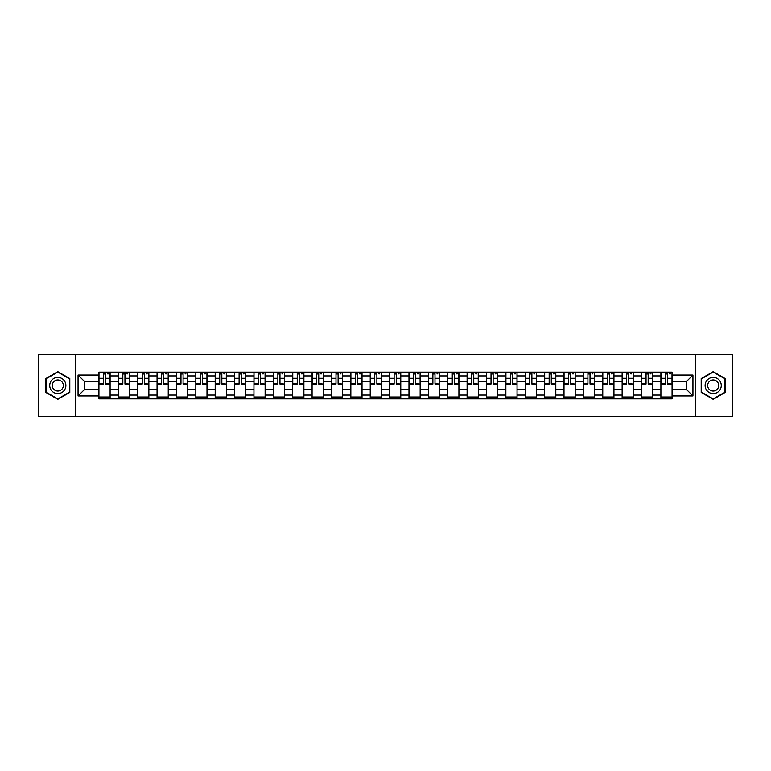 <?xml version="1.0" encoding="UTF-8"?>
<svg xmlns="http://www.w3.org/2000/svg" width="771" height="771" viewBox="0 0 771 771"><rect width="100%" height="100%" fill="white"/><g stroke="black" fill="none" stroke-linecap="round" stroke-linejoin="round"><path stroke-width="1.16" d="M695.432 416.552L732.45 416.552L732.45 354.448L38.55 354.448L38.55 416.552L695.432 416.552L695.432 354.448M118.3 398.858L118.3 375.94L110.099 375.94L110.099 398.858M110.099 375.94L110.099 372.142M118.3 375.94L118.3 372.142M129.48 372.142L129.48 398.858M137.681 398.858L137.681 372.142M148.861 372.142L148.861 398.858M157.053 398.858L157.053 372.142M168.232 372.142L168.232 398.858M176.434 398.858L176.434 372.142M187.613 372.142L187.613 398.858M195.815 398.858L195.815 372.142M206.994 372.142L206.994 398.858M215.196 398.858L215.196 372.142M226.375 372.142L226.375 398.858M234.567 398.858L234.567 372.142M245.747 372.142L245.747 398.858M253.948 398.858L253.948 372.142M265.128 372.142L265.128 398.858M273.329 398.858L273.329 372.142M284.509 372.142L284.509 398.858M292.71 398.858L292.71 372.142M303.89 372.142L303.89 398.858M312.082 398.858L312.082 372.142M323.261 372.142L323.261 398.858M331.463 398.858L331.463 372.142M342.642 372.142L342.642 398.858M350.844 398.858L350.844 372.142M362.023 372.142L362.023 398.858M370.225 398.858L370.225 372.142M381.404 372.142L381.404 398.858M389.596 398.858L389.596 372.142M400.775 372.142L400.775 398.858M408.977 398.858L408.977 372.142M420.156 372.142L420.156 398.858M428.358 398.858L428.358 372.142M439.537 372.142L439.537 398.858M447.739 398.858L447.739 372.142M458.918 372.142L458.918 398.858M467.11 398.858L467.11 372.142M478.29 372.142L478.29 398.858M486.491 398.858L486.491 372.142M497.671 372.142L497.671 398.858M505.872 398.858L505.872 372.142M517.052 372.142L517.052 398.858M525.253 398.858L525.253 372.142M536.433 372.142L536.433 398.858M544.625 398.858L544.625 372.142M555.804 372.142L555.804 398.858M564.006 398.858L564.006 372.142M575.185 372.142L575.185 398.858M583.387 398.858L583.387 372.142M594.566 372.142L594.566 398.858M602.768 398.858L602.768 372.142M613.947 372.142L613.947 398.858M622.139 398.858L622.139 372.142M633.319 372.142L633.319 398.858M641.52 398.858L641.52 372.142M652.7 372.142L652.7 398.858M660.901 398.858L660.901 372.142M660.901 389.355L652.7 389.355M641.52 389.355L633.319 389.355M622.139 389.355L613.947 389.355M602.768 389.355L594.566 389.355M583.387 389.355L575.185 389.355M564.006 389.355L555.804 389.355M544.625 389.355L536.433 389.355M525.253 389.355L517.052 389.355M505.872 389.355L497.671 389.355M486.491 389.355L478.29 389.355M467.11 389.355L458.918 389.355M447.739 389.355L439.537 389.355M428.358 389.355L420.156 389.355M408.977 389.355L400.775 389.355M389.596 389.355L381.404 389.355M370.225 389.355L362.023 389.355M350.844 389.355L342.642 389.355M331.463 389.355L323.261 389.355M312.082 389.355L303.89 389.355M292.71 389.355L284.509 389.355M273.329 389.355L265.128 389.355M253.948 389.355L245.747 389.355M234.567 389.355L226.375 389.355M215.196 389.355L206.994 389.355M195.815 389.355L187.613 389.355M176.434 389.355L168.232 389.355M157.053 389.355L148.861 389.355M137.681 389.355L129.48 389.355M118.3 389.355L110.099 389.355M660.901 381.645L652.7 381.645M641.52 381.645L633.319 381.645M622.139 381.645L613.947 381.645M602.768 381.645L594.566 381.645M583.387 381.645L575.185 381.645M564.006 381.645L555.804 381.645M544.625 381.645L536.433 381.645M525.253 381.645L517.052 381.645M505.872 381.645L497.671 381.645M486.491 381.645L478.29 381.645M467.11 381.645L458.918 381.645M447.739 381.645L439.537 381.645M428.358 381.645L420.156 381.645M408.977 381.645L400.775 381.645M389.596 381.645L381.404 381.645M370.225 381.645L362.023 381.645M350.844 381.645L342.642 381.645M331.463 381.645L323.261 381.645M312.082 381.645L303.89 381.645M292.71 381.645L284.509 381.645M273.329 381.645L265.128 381.645M253.948 381.645L245.747 381.645M234.567 381.645L226.375 381.645M215.196 381.645L206.994 381.645M195.815 381.645L187.613 381.645M176.434 381.645L168.232 381.645M157.053 381.645L148.861 381.645M137.681 381.645L129.48 381.645M118.3 381.645L110.099 381.645M84.637 389.355L98.919 389.355L98.919 381.645L84.637 381.645L84.637 389.355L78.054 395.937L78.054 375.063L98.919 375.063L98.919 381.645M672.081 381.645L672.081 389.355L686.363 389.355L686.363 381.645L672.081 381.645L672.081 372.142L98.919 372.142L98.919 375.063M672.081 375.063L692.946 375.063L692.946 395.937L672.081 395.937L672.081 389.355M98.919 389.355L98.919 398.858L672.081 398.858L672.081 395.937M98.919 395.937L78.054 395.937M75.568 416.552L75.568 354.448M69.795 378.58L57.806 371.661L45.817 378.58L45.817 392.42L57.806 399.339L69.795 392.42L69.795 378.58M725.183 378.58L713.194 371.661L701.205 378.58L701.205 392.42L713.194 399.339L725.183 392.42L725.183 378.58M110.099 396.988L98.919 396.988M103.459 374.012L105.569 374.012M129.48 396.988L118.3 396.988M122.83 374.012L124.95 374.012M148.861 396.988L137.681 396.988M142.211 374.012L144.322 374.012M168.232 396.988L157.053 396.988M161.592 374.012L163.703 374.012M187.613 396.988L176.434 396.988M180.973 374.012L183.084 374.012M206.994 396.988L195.815 396.988M200.344 374.012L202.465 374.012M226.375 396.988L215.196 396.988M219.725 374.012L221.836 374.012M245.747 396.988L234.567 396.988M239.106 374.012L241.217 374.012M265.128 396.988L253.948 396.988M258.487 374.012L260.598 374.012M284.509 396.988L273.329 396.988M277.859 374.012L279.969 374.012M303.89 396.988L292.71 396.988M297.24 374.012L299.35 374.012M323.261 396.988L312.082 396.988M316.621 374.012L318.731 374.012M342.642 396.988L331.463 396.988M336.002 374.012L338.112 374.012M362.023 396.988L350.844 396.988M355.373 374.012L357.484 374.012M381.404 396.988L370.225 396.988M374.754 374.012L376.865 374.012M400.775 396.988L389.596 396.988M394.135 374.012L396.246 374.012M420.156 396.988L408.977 396.988M413.516 374.012L415.627 374.012M439.537 396.988L428.358 396.988M432.888 374.012L434.998 374.012M458.918 396.988L447.739 396.988M452.269 374.012L454.379 374.012M478.29 396.988L467.11 396.988M471.65 374.012L473.76 374.012M497.671 396.988L486.491 396.988M491.031 374.012L493.141 374.012M517.052 396.988L505.872 396.988M510.402 374.012L512.513 374.012M536.433 396.988L525.253 396.988M529.783 374.012L531.894 374.012M555.804 396.988L544.625 396.988M549.164 374.012L551.275 374.012M575.185 396.988L564.006 396.988M568.535 374.012L570.656 374.012M594.566 396.988L583.387 396.988M587.916 374.012L590.027 374.012M613.947 396.988L602.768 396.988M607.297 374.012L609.408 374.012M633.319 396.988L622.139 396.988M626.678 374.012L628.789 374.012M652.7 396.988L641.52 396.988M646.05 374.012L648.17 374.012M672.081 396.988L660.901 396.988M665.431 374.012L667.541 374.012M78.054 375.063L84.637 381.645M686.363 389.355L692.946 395.937M686.363 381.645L692.946 375.063M105.569 383.64L110.041 384.074L105.569 384.074L105.569 372.268L110.041 372.268L107.554 372.268M110.041 383.64L110.041 372.268M103.459 373.887L105.569 373.887M107.554 373.887L108.422 373.887M101.464 372.268L98.987 372.268L98.987 384.074L103.459 384.074L103.459 372.268L101.656 372.268M98.987 372.268L107.371 372.268M124.95 383.64L129.422 384.074L124.95 384.074L124.95 372.268L129.422 372.268L126.936 372.268M129.422 383.64L129.422 372.268M122.83 373.887L124.95 373.887M126.936 373.887L127.803 373.887M120.845 372.268L118.358 372.268L118.358 384.074L122.83 384.074L122.83 372.268L121.037 372.268M118.358 372.268L126.743 372.268M144.322 383.64L148.793 384.074L144.322 384.074L144.322 372.268L148.793 372.268L146.317 372.268M148.793 383.64L148.793 372.268M142.211 373.887L144.322 373.887M146.317 373.887L147.184 373.887M140.226 372.268L137.739 372.268L137.739 384.074L142.211 384.074L142.211 372.268L140.409 372.268M137.739 372.268L146.124 372.268M50.809 389.538A8.076 8.076 0 0 0 61.844 392.497A8.076 8.076 0 0 0 64.793 381.462A8.076 8.076 0 0 0 53.768 378.503A8.076 8.076 0 0 0 50.809 389.538M53.016 388.266A5.532 5.532 0 0 0 60.572 390.29A5.532 5.532 0 0 0 62.596 382.734A5.532 5.532 0 0 0 55.04 380.71A5.532 5.532 0 0 0 53.016 388.266M57.806 372.085L69.419 378.792L69.419 392.208L57.806 398.915L46.193 392.208L46.193 378.792L57.806 372.085M706.207 389.538A8.076 8.076 0 0 0 717.232 392.497A8.076 8.076 0 0 0 720.191 381.462A8.076 8.076 0 0 0 709.156 378.503A8.076 8.076 0 0 0 706.207 389.538M708.404 388.266A5.532 5.532 0 0 0 715.96 390.29A5.532 5.532 0 0 0 717.984 382.734A5.532 5.532 0 0 0 710.428 380.71A5.532 5.532 0 0 0 708.404 388.266M713.194 372.085L724.807 378.792L724.807 392.208L713.194 398.915L701.581 392.208L701.581 378.792L713.194 372.085M163.703 383.64L168.174 384.074L163.703 384.074L163.703 372.268L168.174 372.268L165.688 372.268M168.174 383.64L168.174 372.268M161.592 373.887L163.703 373.887M165.688 373.887L166.555 373.887M159.607 372.268L157.12 372.268L157.12 384.074L161.592 384.074L161.592 372.268L159.79 372.268M157.12 372.268L165.505 372.268M183.084 383.64L187.555 384.074L183.084 384.074L183.084 372.268L187.555 372.268L185.069 372.268M187.555 383.64L187.555 372.268M180.973 373.887L183.084 373.887M185.069 373.887L185.936 373.887M178.978 372.268L176.501 372.268L176.501 384.074L180.973 384.074L180.973 372.268L179.171 372.268M176.501 372.268L184.886 372.268M202.465 383.64L206.936 384.074L202.465 384.074L202.465 372.268L206.936 372.268L204.45 372.268M206.936 383.64L206.936 372.268M200.344 373.887L202.465 373.887M204.45 373.887L205.317 373.887M198.359 372.268L195.873 372.268L195.873 384.074L200.344 384.074L200.344 372.268L198.552 372.268M195.873 372.268L204.257 372.268M221.836 383.64L226.308 384.074L221.836 384.074L221.836 372.268L226.308 372.268L223.821 372.268M226.308 383.64L226.308 372.268M219.725 373.887L221.836 373.887M223.821 373.887L224.698 373.887M217.74 372.268L215.254 372.268L215.254 384.074L219.725 384.074L219.725 372.268L217.923 372.268M215.254 372.268L223.638 372.268M241.217 383.64L245.689 384.074L241.217 384.074L241.217 372.268L245.689 372.268L243.202 372.268M245.689 383.64L245.689 372.268M239.106 373.887L241.217 373.887M243.202 373.887L244.07 373.887M237.121 372.268L234.635 372.268L234.635 384.074L239.106 384.074L239.106 372.268L237.304 372.268M234.635 372.268L243.019 372.268M260.598 383.64L265.07 384.074L260.598 384.074L260.598 372.268L265.07 372.268L262.583 372.268M265.07 383.64L265.07 372.268M258.487 373.887L260.598 373.887M262.583 373.887L263.451 373.887M256.492 372.268L254.016 372.268L254.016 384.074L258.487 384.074L258.487 372.268L256.685 372.268M254.016 372.268L262.4 372.268M279.969 383.64L284.451 384.074L279.969 384.074L279.969 372.268L284.451 372.268L281.964 372.268M284.451 383.64L284.451 372.268M277.859 373.887L279.969 373.887M281.964 373.887L282.832 373.887M275.873 372.268L273.387 372.268L273.387 384.074L277.859 384.074L277.859 372.268L276.057 372.268M273.387 372.268L281.772 372.268M299.35 383.64L303.822 384.074L299.35 384.074L299.35 372.268L303.822 372.268L301.336 372.268M303.822 383.64L303.822 372.268M297.24 373.887L299.35 373.887M301.336 373.887L302.213 373.887M295.254 372.268L292.768 372.268L292.768 384.074L297.24 384.074L297.24 372.268L295.438 372.268M292.768 372.268L301.153 372.268M318.731 383.64L323.203 384.074L318.731 384.074L318.731 372.268L323.203 372.268L320.717 372.268M323.203 383.64L323.203 372.268M316.621 373.887L318.731 373.887M320.717 373.887L321.584 373.887M314.635 372.268L312.149 372.268L312.149 384.074L316.621 384.074L316.621 372.268L314.819 372.268M312.149 372.268L320.534 372.268M338.112 383.64L342.584 384.074L338.112 384.074L338.112 372.268L342.584 372.268L340.098 372.268M342.584 383.64L342.584 372.268M336.002 373.887L338.112 373.887M340.098 373.887L340.965 373.887M334.007 372.268L331.53 372.268L331.53 384.074L336.002 384.074L336.002 372.268L334.2 372.268M331.53 372.268L339.915 372.268M357.484 383.64L361.956 384.074L357.484 384.074L357.484 372.268L361.956 372.268L359.479 372.268M361.956 383.64L361.956 372.268M355.373 373.887L357.484 373.887M359.479 373.887L360.346 373.887M353.388 372.268L350.901 372.268L350.901 384.074L355.373 384.074L355.373 372.268L353.571 372.268M350.901 372.268L359.286 372.268M376.865 383.64L381.337 384.074L376.865 384.074L376.865 372.268L381.337 372.268L378.85 372.268M381.337 383.64L381.337 372.268M374.754 373.887L376.865 373.887M378.85 373.887L379.727 373.887M372.769 372.268L370.282 372.268L370.282 384.074L374.754 384.074L374.754 372.268L372.952 372.268M370.282 372.268L378.667 372.268M396.246 383.64L400.718 384.074L396.246 384.074L396.246 372.268L400.718 372.268L398.231 372.268M400.718 383.64L400.718 372.268M394.135 373.887L396.246 373.887M398.231 373.887L399.099 373.887M392.15 372.268L389.663 372.268L389.663 384.074L394.135 384.074L394.135 372.268L392.333 372.268M389.663 372.268L398.048 372.268M415.627 383.64L420.099 384.074L415.627 384.074L415.627 372.268L420.099 372.268L417.612 372.268M420.099 383.64L420.099 372.268M413.516 373.887L415.627 373.887M417.612 373.887L418.48 373.887M411.521 372.268L409.044 372.268L409.044 384.074L413.516 384.074L413.516 372.268L411.714 372.268M409.044 372.268L417.429 372.268M434.998 383.64L439.47 384.074L434.998 384.074L434.998 372.268L439.47 372.268L436.993 372.268M439.47 383.64L439.47 372.268M432.888 373.887L434.998 373.887M436.993 373.887L437.861 373.887M430.902 372.268L428.416 372.268L428.416 384.074L432.888 384.074L432.888 372.268L431.085 372.268M428.416 372.268L436.8 372.268M454.379 383.64L458.851 384.074L454.379 384.074L454.379 372.268L458.851 372.268L456.365 372.268M458.851 383.64L458.851 372.268M452.269 373.887L454.379 373.887M456.365 373.887L457.242 373.887M450.283 372.268L447.797 372.268L447.797 384.074L452.269 384.074L452.269 372.268L450.466 372.268M447.797 372.268L456.181 372.268M473.76 383.64L478.232 384.074L473.76 384.074L473.76 372.268L478.232 372.268L475.746 372.268M478.232 383.64L478.232 372.268M471.65 373.887L473.76 373.887M475.746 373.887L476.613 373.887M469.664 372.268L467.178 372.268L467.178 384.074L471.65 384.074L471.65 372.268L469.847 372.268M467.178 372.268L475.562 372.268M493.141 383.64L497.613 384.074L493.141 384.074L493.141 372.268L497.613 372.268L495.127 372.268M497.613 383.64L497.613 372.268M491.031 373.887L493.141 373.887M495.127 373.887L495.994 373.887M489.036 372.268L486.549 372.268L486.549 384.074L491.031 384.074L491.031 372.268L489.228 372.268M486.549 372.268L494.943 372.268M512.513 383.64L516.984 384.074L512.513 384.074L512.513 372.268L516.984 372.268L514.508 372.268M516.984 383.64L516.984 372.268M510.402 373.887L512.513 373.887M514.508 373.887L515.375 373.887M508.417 372.268L505.93 372.268L505.93 384.074L510.402 384.074L510.402 372.268L508.6 372.268M505.93 372.268L514.315 372.268M531.894 383.64L536.365 384.074L531.894 384.074L531.894 372.268L536.365 372.268L533.879 372.268M536.365 383.64L536.365 372.268M529.783 373.887L531.894 373.887M533.879 373.887L534.756 373.887M527.798 372.268L525.311 372.268L525.311 384.074L529.783 384.074L529.783 372.268L527.981 372.268M525.311 372.268L533.696 372.268M551.275 383.64L555.746 384.074L551.275 384.074L551.275 372.268L555.746 372.268L553.26 372.268M555.746 383.64L555.746 372.268M549.164 373.887L551.275 373.887M553.26 373.887L554.127 373.887M547.179 372.268L544.692 372.268L544.692 384.074L549.164 384.074L549.164 372.268L547.362 372.268M544.692 372.268L553.077 372.268M570.656 383.64L575.127 384.074L570.656 384.074L570.656 372.268L575.127 372.268L572.641 372.268M575.127 383.64L575.127 372.268M568.535 373.887L570.656 373.887M572.641 373.887L573.508 373.887M566.55 372.268L564.064 372.268L564.064 384.074L568.535 384.074L568.535 372.268L566.743 372.268M564.064 372.268L572.448 372.268M590.027 383.64L594.499 384.074L590.027 384.074L590.027 372.268L594.499 372.268L592.022 372.268M594.499 383.64L594.499 372.268M587.916 373.887L590.027 373.887M592.022 373.887L592.889 373.887M585.931 372.268L583.445 372.268L583.445 384.074L587.916 384.074L587.916 372.268L586.114 372.268M583.445 372.268L591.829 372.268M609.408 383.64L613.88 384.074L609.408 384.074L609.408 372.268L613.88 372.268L611.393 372.268M613.88 383.64L613.88 372.268M607.297 373.887L609.408 373.887M611.393 373.887L612.27 373.887M605.312 372.268L602.826 372.268L602.826 384.074L607.297 384.074L607.297 372.268L605.495 372.268M602.826 372.268L611.21 372.268M628.789 383.64L633.261 384.074L628.789 384.074L628.789 372.268L633.261 372.268L630.774 372.268M633.261 383.64L633.261 372.268M626.678 373.887L628.789 373.887M630.774 373.887L631.642 373.887M624.683 372.268L622.207 372.268L622.207 384.074L626.678 384.074L626.678 372.268L624.876 372.268M622.207 372.268L630.591 372.268M648.17 383.64L652.642 384.074L648.17 384.074L648.17 372.268L652.642 372.268L650.155 372.268M652.642 383.64L652.642 372.268M646.05 373.887L648.17 373.887M650.155 373.887L651.023 373.887M644.064 372.268L641.578 372.268L641.578 384.074L646.05 384.074L646.05 372.268L644.257 372.268M641.578 372.268L649.963 372.268M667.541 383.64L672.013 384.074L667.541 384.074L667.541 372.268L672.013 372.268L669.536 372.268M672.013 383.64L672.013 372.268M665.431 373.887L667.541 373.887M669.536 373.887L670.404 373.887M663.445 372.268L660.959 372.268L660.959 384.074L665.431 384.074L665.431 372.268L663.629 372.268M660.959 372.268L669.344 372.268M641.52 375.94L633.319 375.94M622.139 375.94L613.947 375.94M602.768 375.94L594.566 375.94M583.387 375.94L575.185 375.94M564.006 375.94L555.804 375.94M544.625 375.94L536.433 375.94M525.253 375.94L517.052 375.94M505.872 375.94L497.671 375.94M486.491 375.94L478.29 375.94M467.11 375.94L458.918 375.94M447.739 375.94L439.537 375.94M428.358 375.94L420.156 375.94M408.977 375.94L400.775 375.94M389.596 375.94L381.404 375.94M370.225 375.94L362.023 375.94M350.844 375.94L342.642 375.94M331.463 375.94L323.261 375.94M312.082 375.94L303.89 375.94M292.71 375.94L284.509 375.94M273.329 375.94L265.128 375.94M253.948 375.94L245.747 375.94M234.567 375.94L226.375 375.94M215.196 375.94L206.994 375.94M195.815 375.94L187.613 375.94M176.434 375.94L168.232 375.94M157.053 375.94L148.861 375.94M137.681 375.94L129.48 375.94M660.901 375.94L652.7 375.94M641.52 395.06L633.319 395.06M622.139 395.06L613.947 395.06M602.768 395.06L594.566 395.06M583.387 395.06L575.185 395.06M564.006 395.06L555.804 395.06M544.625 395.06L536.433 395.06M525.253 395.06L517.052 395.06M505.872 395.06L497.671 395.06M486.491 395.06L478.29 395.06M467.11 395.06L458.918 395.06M447.739 395.06L439.537 395.06M428.358 395.06L420.156 395.06M408.977 395.06L400.775 395.06M389.596 395.06L381.404 395.06M370.225 395.06L362.023 395.06M350.844 395.06L342.642 395.06M331.463 395.06L323.261 395.06M312.082 395.06L303.89 395.06M292.71 395.06L284.509 395.06M273.329 395.06L265.128 395.06M253.948 395.06L245.747 395.06M234.567 395.06L226.375 395.06M215.196 395.06L206.994 395.06M195.815 395.06L187.613 395.06M176.434 395.06L168.232 395.06M157.053 395.06L148.861 395.06M137.681 395.06L129.48 395.06M118.3 395.06L110.099 395.06M660.901 395.06L652.7 395.06M105.569 378.301L110.041 378.301M98.987 383.64L103.459 383.64M98.987 378.301L103.459 378.301M124.95 378.301L129.422 378.301M118.358 383.64L122.83 383.64M118.358 378.301L122.83 378.301M144.322 378.301L148.793 378.301M137.739 383.64L142.211 383.64M137.739 378.301L142.211 378.301M163.703 378.301L168.174 378.301M157.12 383.64L161.592 383.64M157.12 378.301L161.592 378.301M183.084 378.301L187.555 378.301M176.501 383.64L180.973 383.64M176.501 378.301L180.973 378.301M202.465 378.301L206.936 378.301M195.873 383.64L200.344 383.64M195.873 378.301L200.344 378.301M221.836 378.301L226.308 378.301M215.254 383.64L219.725 383.64M215.254 378.301L219.725 378.301M241.217 378.301L245.689 378.301M234.635 383.64L239.106 383.64M234.635 378.301L239.106 378.301M260.598 378.301L265.07 378.301M254.016 383.64L258.487 383.64M254.016 378.301L258.487 378.301M279.969 378.301L284.451 378.301M273.387 383.64L277.859 383.64M273.387 378.301L277.859 378.301M299.35 378.301L303.822 378.301M292.768 383.64L297.24 383.64M292.768 378.301L297.24 378.301M318.731 378.301L323.203 378.301M312.149 383.64L316.621 383.64M312.149 378.301L316.621 378.301M338.112 378.301L342.584 378.301M331.53 383.64L336.002 383.64M331.53 378.301L336.002 378.301M357.484 378.301L361.956 378.301M350.901 383.64L355.373 383.64M350.901 378.301L355.373 378.301M376.865 378.301L381.337 378.301M370.282 383.64L374.754 383.64M370.282 378.301L374.754 378.301M396.246 378.301L400.718 378.301M389.663 383.64L394.135 383.64M389.663 378.301L394.135 378.301M415.627 378.301L420.099 378.301M409.044 383.64L413.516 383.64M409.044 378.301L413.516 378.301M434.998 378.301L439.47 378.301M428.416 383.64L432.888 383.64M428.416 378.301L432.888 378.301M454.379 378.301L458.851 378.301M447.797 383.64L452.269 383.64M447.797 378.301L452.269 378.301M473.76 378.301L478.232 378.301M467.178 383.64L471.65 383.64M467.178 378.301L471.65 378.301M493.141 378.301L497.613 378.301M486.549 383.64L491.031 383.64M486.549 378.301L491.031 378.301M512.513 378.301L516.984 378.301M505.93 383.64L510.402 383.64M505.93 378.301L510.402 378.301M531.894 378.301L536.365 378.301M525.311 383.64L529.783 383.64M525.311 378.301L529.783 378.301M551.275 378.301L555.746 378.301M544.692 383.64L549.164 383.64M544.692 378.301L549.164 378.301M570.656 378.301L575.127 378.301M564.064 383.64L568.535 383.64M564.064 378.301L568.535 378.301M590.027 378.301L594.499 378.301M583.445 383.64L587.916 383.64M583.445 378.301L587.916 378.301M609.408 378.301L613.88 378.301M602.826 383.64L607.297 383.64M602.826 378.301L607.297 378.301M628.789 378.301L633.261 378.301M622.207 383.64L626.678 383.64M622.207 378.301L626.678 378.301M648.17 378.301L652.642 378.301M641.578 383.64L646.05 383.64M641.578 378.301L646.05 378.301M667.541 378.301L672.013 378.301M660.959 383.64L665.431 383.64M660.959 378.301L665.431 378.301"/></g></svg>
